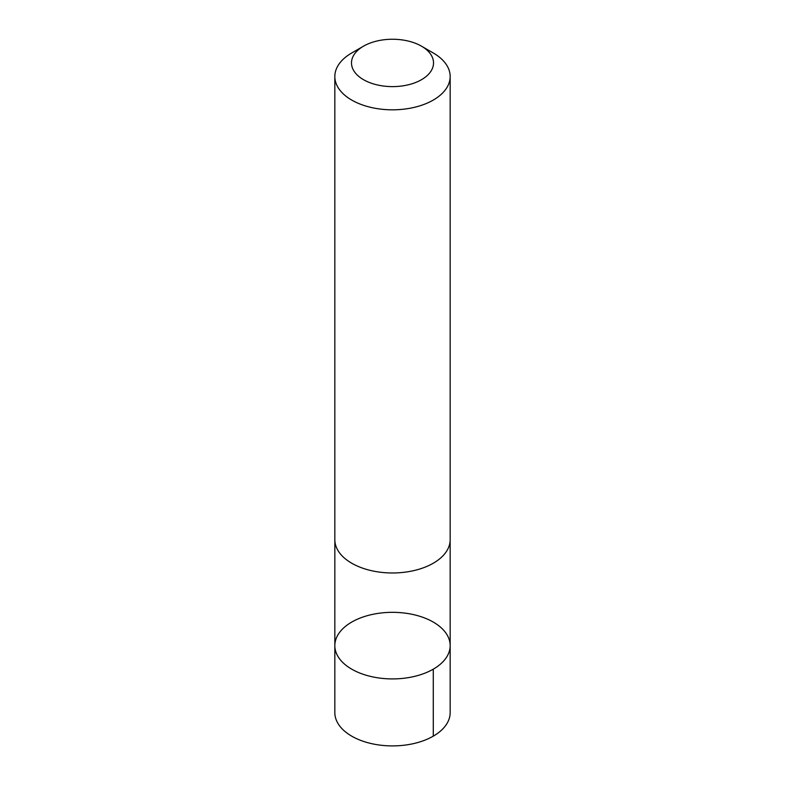 <?xml version="1.0" encoding="UTF-8"?>
<svg xmlns="http://www.w3.org/2000/svg" width="785" height="785" viewBox="0 0 785 785"><rect width="100%" height="100%" fill="white"/><g stroke="black" fill="none" stroke-linecap="round" stroke-linejoin="round"><path stroke-width="1.18" d="M335.921 639.196A57.668 33.294 180 0 1 398.093 612.486A57.668 33.294 180 0 1 450.168 645.623A57.668 33.294 180 0 1 392.5 678.917A57.668 33.294 180 0 1 334.832 645.623A57.668 33.294 180 0 1 335.921 639.196M334.832 712.613A57.668 33.294 0 0 0 386.907 745.75A57.668 33.294 0 0 0 449.079 719.04A57.668 33.294 0 0 0 450.168 712.613L450.168 645.623A57.668 33.294 180 0 1 392.5 678.917A57.668 33.294 180 0 1 334.832 645.623L334.832 712.613M363.494 46.187L351.719 52.987A57.668 33.294 0 0 0 334.832 76.528L334.832 539.678A57.668 33.294 0 0 0 386.907 572.814A57.668 33.294 0 0 0 449.079 546.115A57.668 33.294 0 0 0 450.168 539.678L450.168 76.528A57.668 33.294 0 0 0 433.281 52.987L421.506 46.187A41.016 23.687 0 0 0 363.494 46.187A41.016 23.687 0 0 0 373.199 83.828A41.016 23.687 0 0 0 432.751 67.51A41.016 23.687 0 0 0 421.506 46.187M334.832 76.528A57.668 33.294 0 0 0 386.907 109.665A57.668 33.294 0 0 0 449.079 82.955A57.668 33.294 0 0 0 450.168 76.528M433.271 669.163L433.281 736.153M334.842 540.208L334.832 645.623M450.158 540.208L450.168 645.623"/></g></svg>
